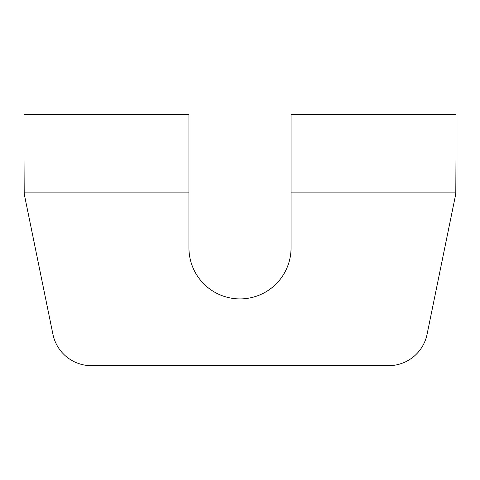 <?xml version="1.0" encoding="UTF-8"?>
<svg xmlns="http://www.w3.org/2000/svg" width="480" height="480" viewBox="0 0 480 480"><rect width="100%" height="100%" fill="white"/><g stroke="black" fill="none" stroke-linecap="round" stroke-linejoin="round"><path stroke-width="0.72" d="M456 189.72L456 153.6L455.796 192.87A39.27 39.27 0 0 1 455.202 196.77L427.08 334.272A39.27 39.27 0 0 1 388.602 365.67L91.398 365.67L388.602 365.67M24.798 196.77L52.92 334.272L24.798 196.77A39.27 39.27 0 0 1 24.204 192.87L24 153.6L24 189.72M456 153.6L456 114.33L291.054 114.33L291.054 247.854A51.054 51.054 0 0 1 240 298.908A51.054 51.054 0 0 1 188.946 247.854L188.946 114.33L165.384 114.33M91.398 365.67A39.27 39.27 0 0 1 52.92 334.272M427.08 334.272L455.202 196.77M291.054 247.854A51.054 51.054 0 0 1 240 298.908A51.054 51.054 0 0 1 188.946 247.854M456 114.33L456 186.57M24 186.57L24 153.6M24 114.33L188.946 114.33M291.054 192.87L455.796 192.87M24.204 192.87L188.946 192.87"/></g></svg>
